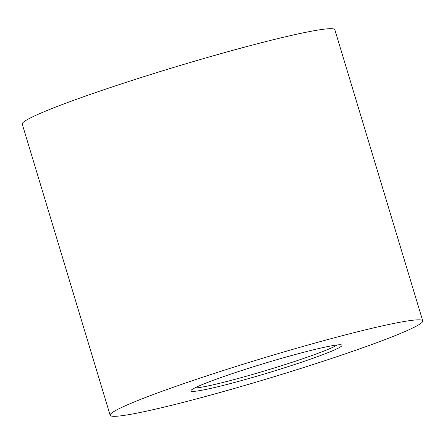 <?xml version="1.0" encoding="UTF-8"?>
<svg xmlns="http://www.w3.org/2000/svg" width="445" height="445" viewBox="0 0 445 445"><rect width="100%" height="100%" fill="white"/><g stroke="black" fill="none" stroke-linecap="round" stroke-linejoin="round"><path stroke-width="0.67" d="M222.533 376.965A78.91 5.073 -16.8 0 1 298.178 353.731A78.91 5.073 -16.8 0 1 341.743 345.003A78.91 5.073 -16.8 0 1 310.371 359.187A78.91 5.073 -16.8 0 1 230.377 383.573A78.91 5.073 -16.8 0 1 190.972 390.526A78.91 5.073 -16.8 0 1 222.533 376.965M194.682 387.99A76.19 4.895 163.2 0 0 308.074 356.896A76.19 4.895 163.2 0 0 337.254 344.947M357.318 349.687A163.265 10.496 -16.8 0 1 196.273 398.965A163.265 10.496 -16.8 0 1 110.154 415.263A163.265 10.496 -16.8 0 1 175.586 386.466A163.265 10.496 -16.8 0 1 336.631 337.188A163.265 10.496 -16.8 0 1 422.75 320.889A163.265 10.496 -16.8 0 1 357.318 349.687M110.154 415.263L22.25 124.111A163.265 10.496 -16.8 0 1 87.682 95.313A163.265 10.496 -16.8 0 1 248.727 46.035A163.265 10.496 -16.8 0 1 334.846 29.737L422.75 320.889"/></g></svg>
